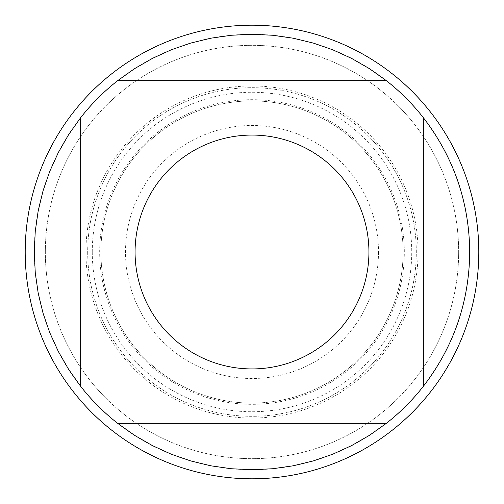 <?xml version="1.0" encoding="UTF-8"?>
<svg xmlns="http://www.w3.org/2000/svg" width="504" height="504" viewBox="0 0 504 504"><rect width="100%" height="100%" fill="white"/><g stroke="black" fill="none" stroke-linecap="round" stroke-linejoin="round"><path stroke-width="0.38" stroke-dasharray="2.52 1.89" d="M478.8 252A226.8 226.8 0 0 0 138.6 55.585A226.8 226.8 0 0 0 138.6 448.415A226.8 226.8 0 0 0 478.8 252M87.69 252A164.31 164.31 0 0 0 334.152 394.298A164.31 164.31 0 0 0 334.152 109.702A164.31 164.31 0 0 0 87.69 252A164.31 164.31 0 0 0 252 416.31A164.31 164.31 0 0 0 416.31 252A164.31 164.31 0 0 0 252 87.69A164.31 164.31 0 0 0 87.69 252L252 252L87.69 252M100.907 252A151.093 151.093 0 0 0 327.55 382.851A151.093 151.093 0 0 0 327.55 121.149A151.093 151.093 0 0 0 100.907 252A151.093 151.093 0 0 1 327.55 121.149A151.093 151.093 0 0 1 327.55 382.851A151.093 151.093 0 0 1 100.907 252A151.093 151.093 0 0 1 327.55 121.149A151.093 151.093 0 0 1 327.55 382.851A151.093 151.093 0 0 1 100.907 252A151.093 151.093 0 0 0 327.55 382.851A151.093 151.093 0 0 0 327.55 121.149A151.093 151.093 0 0 0 100.907 252M117.684 80.64L386.316 80.64M80.64 386.316L80.64 117.684M386.316 423.36L117.684 423.36M423.36 117.684L423.36 386.316M469.728 252A217.728 217.728 0 0 1 143.136 440.559A217.728 217.728 0 0 1 143.136 63.441A217.728 217.728 0 0 1 469.728 252M45.335 252A206.665 206.665 0 0 1 252 45.335A206.665 206.665 0 0 1 458.665 252A206.665 206.665 0 0 1 252 458.665A206.665 206.665 0 0 1 45.335 252M378.504 252A126.504 126.504 0 0 1 188.748 361.557A126.504 126.504 0 0 1 188.748 142.443A126.504 126.504 0 0 1 378.504 252M85.945 252A166.055 166.055 0 0 0 252 418.055A166.055 166.055 0 0 0 418.055 252A166.055 166.055 0 0 0 252 85.945A166.055 166.055 0 0 0 85.945 252M458.665 252A206.665 206.665 0 0 1 148.667 430.977A206.665 206.665 0 0 1 148.667 73.023A206.665 206.665 0 0 1 458.665 252M404.321 252A152.321 152.321 0 0 0 252 99.679A152.321 152.321 0 0 0 99.679 252A152.321 152.321 0 0 0 252 404.321A152.321 152.321 0 0 0 404.321 252M92.27 252A159.73 159.73 0 0 1 331.865 113.665A159.73 159.73 0 0 1 331.865 390.335A159.73 159.73 0 0 1 92.27 252"/><path stroke-width="0.76" d="M478.8 252A226.8 226.8 0 0 1 252 478.8A226.8 226.8 0 0 1 25.2 252A226.8 226.8 0 0 1 252 25.2A226.8 226.8 0 0 1 478.8 252M368.928 252A116.928 116.928 0 0 0 213.847 141.473A116.928 116.928 0 0 0 159.976 324.135A116.928 116.928 0 0 0 368.928 252M386.316 80.64L369.464 68.676L351.546 58.363L332.734 49.795L313.198 43.048L293.108 38.191L272.645 35.255L252 34.272L231.355 35.255L210.893 38.191L190.802 43.048L171.266 49.795L152.454 58.363L134.537 68.676L117.684 80.64A217.728 217.728 0 0 0 80.64 117.684L68.676 134.537L58.363 152.454L49.795 171.266L43.048 190.802L38.191 210.893L35.255 231.355L34.272 252L35.255 272.645L38.191 293.108L43.048 313.198L49.795 332.734L58.363 351.546L68.676 369.464L80.64 386.316A217.728 217.728 0 0 0 117.684 423.36L134.537 435.324L152.454 445.637L171.266 454.205L190.802 460.952L210.893 465.809L231.355 468.745L252 469.728L272.645 468.745L293.108 465.809L313.198 460.952L332.734 454.205L351.546 445.637L369.464 435.324L386.316 423.36A217.728 217.728 0 0 0 423.36 386.316L423.36 117.684A217.728 217.728 0 0 0 386.316 80.64L117.684 80.64M80.64 117.684L80.64 386.316M117.684 423.36L386.316 423.36M423.36 386.316C453.751 346.702 469.205 301.928 469.728 252C469.205 202.072 453.751 157.298 423.36 117.684"/></g></svg>

